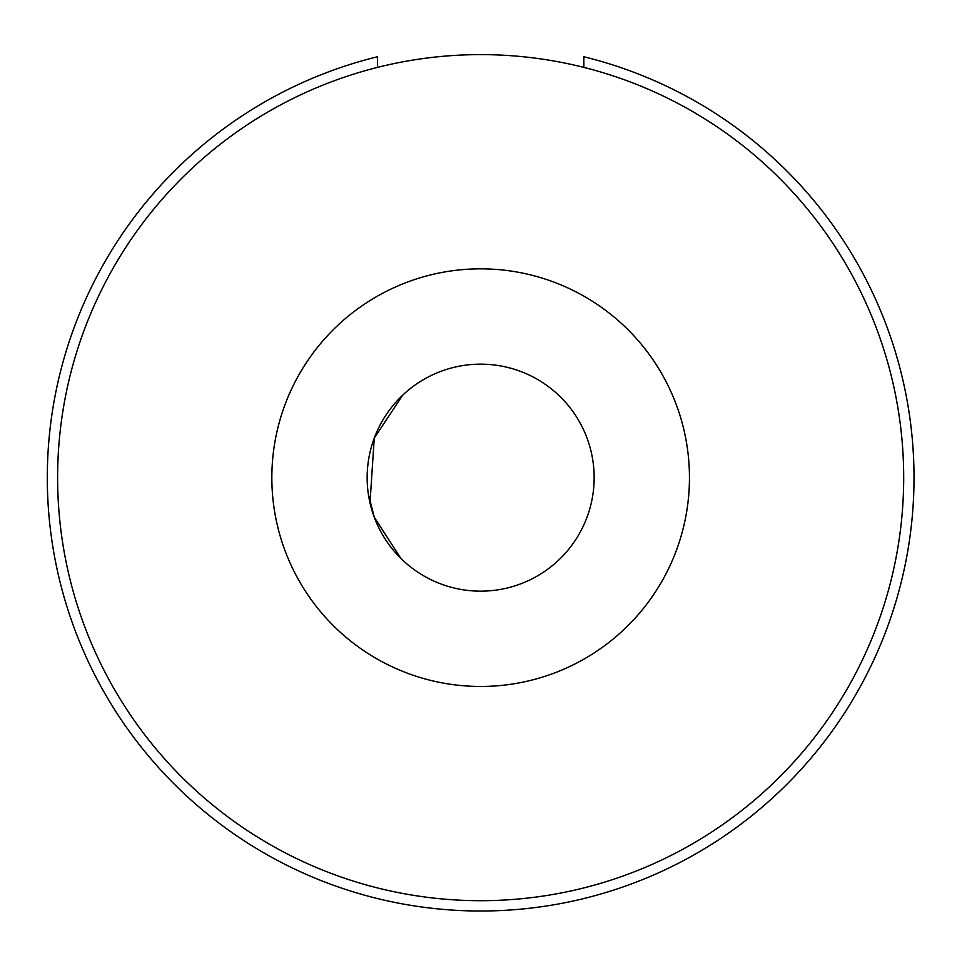 <?xml version="1.0" encoding="UTF-8"?>
<svg xmlns="http://www.w3.org/2000/svg" width="962" height="962" viewBox="0 0 962 962"><rect width="100%" height="100%" fill="white"/><g stroke="black" fill="none" stroke-linecap="round" stroke-linejoin="round"><path stroke-width="1.44" d="M599.759 883.585A423.039 423.039 0 0 1 74.723 596.753A423.039 423.039 0 0 1 361.544 71.729A423.039 423.039 0 0 1 886.579 358.549A423.039 423.039 0 0 1 599.759 883.585M448.701 368.747A113.504 113.504 0 0 0 371.741 509.607A113.504 113.504 0 0 0 512.602 586.567A113.504 113.504 0 0 0 589.562 445.707A113.504 113.504 0 0 0 448.701 368.747M421.861 277.284A208.814 208.814 0 0 0 280.291 536.447A208.814 208.814 0 0 0 539.442 678.018A208.814 208.814 0 0 0 681.012 418.867A208.814 208.814 0 0 0 421.861 277.284M583.838 67.388L583.838 56.758A433.357 433.357 0 0 1 602.657 893.482A433.357 433.357 0 0 1 64.827 599.663A433.357 433.357 0 0 1 377.477 56.758L377.477 67.388M374.278 438.083L402.717 395.129M368.35 494.083L374.278 517.231L400.805 558.321M374.254 438.131L369.997 502.922"/></g></svg>
